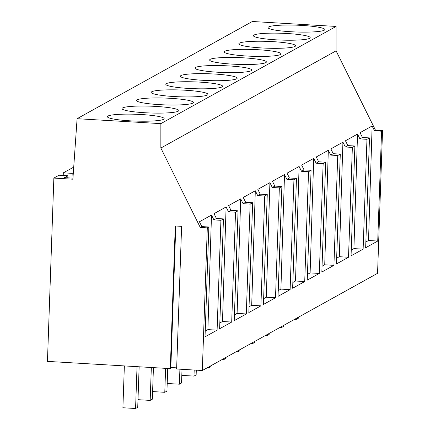 <?xml version="1.0" encoding="UTF-8"?>
<svg xmlns="http://www.w3.org/2000/svg" width="430" height="430" viewBox="0 0 430 430"><rect width="100%" height="100%" fill="white"/><g stroke="black" fill="none" stroke-linecap="round" stroke-linejoin="round"><path stroke-width="0.64" d="M139.143 366.79L137.729 407.307L135.574 408.5L137.036 366.666M135.574 408.5L122.905 407.753L124.361 365.914M153.435 367.629L152.333 399.207L150.177 400.4L151.328 367.505M150.177 400.4L137.998 399.68M167.727 368.472L166.937 391.106L164.781 392.3L165.614 368.349M164.781 392.3L152.596 391.579M202.32 370.515L176.628 368.999L181.611 226.352L175.273 225.976L170.296 368.623L47.456 361.383L53.858 178.079L72.885 179.202L77.094 118.696L160.863 123.636L336.099 26.44L336.088 50.847L375.503 130.252L382.544 130.666L377.562 273.319L202.32 370.515L207.303 227.868L208.856 227.002L201.815 226.588L200.262 227.448L207.303 227.868M160.863 123.636L160.852 148.044L200.262 227.448M170.839 367.51L176.671 367.854M170.296 368.623L170.812 368.338L175.779 226.008M208.856 227.002L205.019 336.846L217.096 330.149L220.929 220.31L223.46 218.908L219.623 328.746L231.695 322.048L235.532 212.21L238.064 210.807L231.023 210.388L228.491 211.791L226.099 206.97L214.027 213.667L216.419 218.488L213.893 219.891L211.495 215.07L199.423 221.767L201.815 226.588M238.064 210.807L234.226 320.646L246.299 313.948L250.136 204.11L252.668 202.707L248.83 312.546L260.902 305.848L264.74 196.01L267.267 194.607L263.434 304.445L275.506 297.748L279.344 187.91L281.87 186.507L278.038 296.345L290.11 289.648L293.943 179.81L296.474 178.407L292.642 288.245L304.714 281.548L308.546 171.71L311.078 170.307L307.24 280.145L319.318 273.448L323.15 163.61L325.682 162.207L321.844 272.045L333.922 265.348L337.754 155.51L340.286 154.107L336.448 263.945L348.52 257.248L352.358 147.409L354.89 146.006L351.052 255.845L363.124 249.147L366.962 139.309L369.494 137.906L365.656 247.744L377.728 241.047L381.566 131.209L382.544 130.666M246.299 313.948L237.097 313.406L240.703 198.87L228.631 205.567L231.023 210.388M240.703 198.87L243.095 203.691L245.627 202.288L243.235 197.467L255.307 190.769L257.699 195.591L260.231 194.188L257.833 189.367L269.911 182.669L272.303 187.496L274.834 186.093L272.437 181.267L284.515 174.569L286.907 179.396L289.438 177.993L287.041 173.166L299.113 166.469L301.511 171.296L304.037 169.893L301.645 165.066L313.717 158.374L316.114 163.196L318.641 161.793L316.249 156.966L328.321 150.274L330.713 155.096L333.245 153.693L330.853 148.871L342.925 142.174L345.317 146.995L347.848 145.593L345.457 140.771L357.529 134.074L359.921 138.895L362.452 137.493L360.06 132.671L372.133 125.974L374.525 130.795L375.503 130.252M160.852 148.044L336.088 50.847M77.094 118.696L252.335 21.5L336.099 26.44M258.865 41.232A28.396 3.413 2 0 0 238.833 43.79A28.396 3.413 2 0 0 275.56 48.332A28.396 3.413 2 0 0 295.587 45.773A28.396 3.413 2 0 0 258.865 41.232M273.464 33.131A28.396 3.413 2 0 0 253.437 35.69A28.396 3.413 2 0 0 290.164 40.232A28.396 3.413 2 0 0 310.191 37.673A28.396 3.413 2 0 0 273.464 33.131M260.956 56.432A28.396 3.413 2 0 0 280.989 53.868A28.396 3.413 2 0 0 244.261 49.332A28.396 3.413 2 0 0 224.229 51.89A28.396 3.413 2 0 0 260.956 56.432M171.242 89.827A28.396 3.413 2 0 0 151.215 92.385A28.396 3.413 2 0 0 187.942 96.927A28.396 3.413 2 0 0 207.97 94.369A28.396 3.413 2 0 0 171.242 89.827M185.846 81.727A28.396 3.413 2 0 0 165.819 84.291A28.396 3.413 2 0 0 202.541 88.827A28.396 3.413 2 0 0 222.573 86.269A28.396 3.413 2 0 0 185.846 81.727M127.436 114.127A28.396 3.413 2 0 0 107.403 116.686A28.396 3.413 2 0 0 144.131 121.228A28.396 3.413 2 0 0 164.163 118.669A28.396 3.413 2 0 0 127.436 114.127M156.638 97.927A28.396 3.413 2 0 0 136.611 100.486A28.396 3.413 2 0 0 173.338 105.028A28.396 3.413 2 0 0 193.366 102.469A28.396 3.413 2 0 0 156.638 97.927M142.04 106.027A28.396 3.413 2 0 0 122.007 108.586A28.396 3.413 2 0 0 158.734 113.128A28.396 3.413 2 0 0 178.762 110.569A28.396 3.413 2 0 0 142.04 106.027M200.45 73.632A28.396 3.413 2 0 0 180.417 76.191A28.396 3.413 2 0 0 217.145 80.727A28.396 3.413 2 0 0 237.177 78.169A28.396 3.413 2 0 0 200.45 73.632M246.352 64.527A28.396 3.413 2 0 0 266.385 61.968A28.396 3.413 2 0 0 229.658 57.432A28.396 3.413 2 0 0 209.625 59.99A28.396 3.413 2 0 0 246.352 64.527M231.749 72.627A28.396 3.413 2 0 0 251.781 70.069A28.396 3.413 2 0 0 215.054 65.532A28.396 3.413 2 0 0 195.021 68.091A28.396 3.413 2 0 0 231.749 72.627M288.068 25.031A28.396 3.413 2 0 0 268.041 27.59A28.396 3.413 2 0 0 304.768 32.132A28.396 3.413 2 0 0 324.795 29.573A28.396 3.413 2 0 0 288.068 25.031M53.858 178.079L59.007 175.225L67.876 175.746L67.8 177.843M67.876 175.746L64.452 177.644L72.96 178.144M63.226 175.472L63.317 172.833L73.729 167.13M235.532 212.21L228.491 211.791M231.695 322.048L222.493 321.506L226.099 206.97M222.493 321.506L219.827 322.984M223.46 218.908L216.419 218.488M220.929 220.31L213.893 219.891M217.096 330.149L207.894 329.606L211.495 215.07M207.894 329.606L205.223 331.084M252.668 202.707L245.627 202.288M250.136 204.11L243.095 203.691M237.097 313.406L234.425 314.889M63.317 172.833L72.186 173.354L73.337 172.715M72.186 173.354L72.02 178.09M182.019 369.316L181.541 383.006L179.385 384.2L179.907 369.193M179.385 384.2L167.2 383.485M196.306 370.16L196.144 374.906L193.984 376.099L194.199 370.036M193.984 376.099L181.804 375.385M210.781 365.822L210.743 366.806L208.588 367.999L208.625 367.021M208.588 367.999L207.018 367.908M279.344 187.91L272.303 187.496M281.87 186.507L274.834 186.093M275.506 297.748L266.304 297.205L269.911 182.669M266.304 297.205L263.633 298.689M267.267 194.607L260.231 194.188M264.74 196.01L257.699 195.591M260.902 305.848L251.7 305.305L255.307 190.769M251.7 305.305L249.029 306.789M296.474 178.407L289.438 177.993M293.943 179.81L286.907 179.396M290.11 289.648L280.908 289.105L284.515 174.569M280.908 289.105L278.237 290.589M225.384 357.722L225.347 358.706L223.191 359.899L223.229 358.921M223.191 359.899L221.622 359.808M239.988 349.622L239.951 350.606L237.795 351.799L237.828 350.821M237.795 351.799L236.226 351.708M254.587 341.522L254.555 342.506L252.399 343.699L252.431 342.721M252.399 343.699L250.83 343.608M323.15 163.61L316.114 163.196M325.682 162.207L318.641 161.793M319.318 273.448L310.116 272.905L313.717 158.374M310.116 272.905L307.445 274.388M311.078 170.307L304.037 169.893M308.546 171.71L301.511 171.296M304.714 281.548L295.512 281.005L299.113 166.469M295.512 281.005L292.841 282.488M340.286 154.107L333.245 153.693M337.754 155.51L330.713 155.096M333.922 265.348L324.72 264.805L328.321 150.274M324.72 264.805L322.048 266.288M269.191 333.422L269.159 334.406L267.003 335.604L267.035 334.621M267.003 335.604L265.434 335.507M283.795 325.322L283.762 326.305L281.607 327.504L281.639 326.52M281.607 327.504L280.037 327.407M298.398 317.222L298.366 318.205L296.211 319.404L296.243 318.42M296.211 319.404L294.641 319.307M366.962 139.309L359.921 138.895M369.494 137.906L362.452 137.493M363.124 249.147L353.922 248.604L357.529 134.074M353.922 248.604L351.251 250.088M354.89 146.006L347.848 145.593M352.358 147.409L345.317 146.995M348.52 257.248L339.318 256.705L342.925 142.174M339.318 256.705L336.652 258.188M381.566 131.209L374.525 130.795M377.728 241.047L368.526 240.504L372.133 125.974M368.526 240.504L365.855 241.988"/></g></svg>
